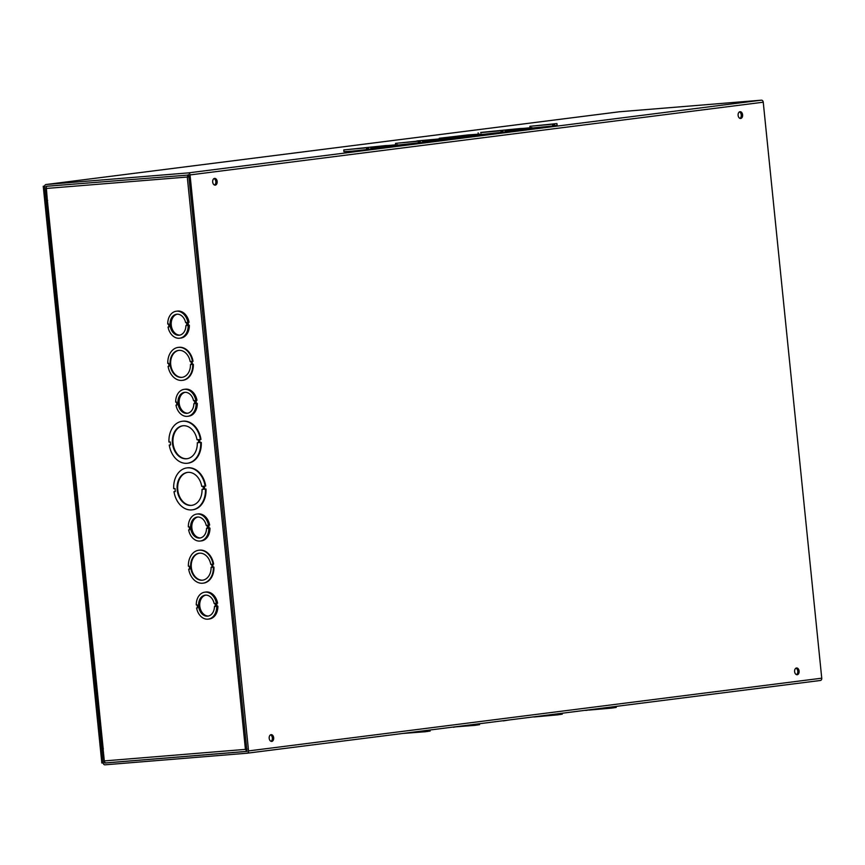 <?xml version="1.0" encoding="UTF-8"?>
<svg xmlns="http://www.w3.org/2000/svg" width="865" height="865" viewBox="0 0 865 865"><rect width="100%" height="100%" fill="white"/><g stroke="black" fill="none" stroke-linecap="round" stroke-linejoin="round"><path stroke-width="1.3" d="M503.214 720.923L509.528 719.918M487.709 722.686L503.192 720.718M106.211 762.865L104.492 762.692L103.184 749.825L101.854 749.933L103.151 762.8A2.163 1.622 -97.2 0 0 104.989 764.822L247.152 753.21A2.163 1.622 -97.2 0 0 247.206 753.199A2.163 1.622 -97.2 0 0 248.547 750.917L190.041 174.925A2.163 1.622 -97.2 0 0 188.213 172.903L46.04 184.515A2.163 1.622 -97.2 0 0 45.986 184.526A2.163 1.622 -97.2 0 0 44.645 186.808L45.953 199.674L47.283 199.556L46.213 186.299L188.711 175.033L246.99 751.426M437.485 729.054L452.536 727.151M475.058 724.297L475.166 725.335L453.422 727.033M453.455 727.292L456.644 726.632M103.173 749.771L101.854 749.933M104.806 763.049L246.968 751.426M619.135 111.812A2.163 1.622 82.8 0 1 619.189 111.801A2.163 1.622 82.8 0 1 619.243 111.79L761.405 100.178A2.163 1.622 82.8 0 1 763.244 102.2L821.75 678.192A2.163 1.622 82.8 0 1 820.409 680.474A2.163 1.622 82.8 0 1 820.355 680.485L247.26 753.188M271.091 734.645A3.395 2.26 -94.7 0 1 271.156 734.645A3.395 2.26 -94.7 0 1 273.675 737.845A3.395 2.26 -94.7 0 1 271.707 741.413A3.395 2.26 -94.7 0 1 269.188 738.267A3.395 2.26 -94.7 0 1 271.091 734.645M796.524 667.985A3.395 2.26 -94.7 0 1 796.589 667.975A3.395 2.26 -94.7 0 1 799.109 671.186A3.395 2.26 -94.7 0 1 797.141 674.754A3.395 2.26 -94.7 0 1 794.621 671.597A3.395 2.26 -94.7 0 1 796.524 667.985M215.266 185.132A3.395 2.26 -94.7 0 1 215.201 185.142A3.395 2.26 -94.7 0 1 212.682 181.942A3.395 2.26 -94.7 0 1 214.65 178.374A3.395 2.26 -94.7 0 1 217.169 181.52A3.395 2.26 -94.7 0 1 215.266 185.132M740.699 118.473A3.395 2.26 -94.7 0 1 740.635 118.473A3.395 2.26 -94.7 0 1 738.115 115.272A3.395 2.26 -94.7 0 1 740.083 111.704A3.395 2.26 -94.7 0 1 742.602 114.861A3.395 2.26 -94.7 0 1 740.699 118.473M271.026 741.316A3.395 2.26 85.3 0 0 272.345 737.953A3.395 2.26 85.3 0 0 270.496 734.85M796.46 674.657A3.395 2.26 85.3 0 0 797.779 671.294A3.395 2.26 85.3 0 0 795.93 668.18M214.52 185.045A3.395 2.26 85.3 0 0 215.839 181.682A3.395 2.26 85.3 0 0 213.99 178.579M739.953 118.375A3.395 2.26 85.3 0 0 741.273 115.013A3.395 2.26 85.3 0 0 739.434 111.909M370.847 147.569L392.97 145.32L385.736 145.579L343.773 149.926L370.815 147.18L370.988 148.953L366.533 149.591M366.36 147.861L366.544 149.634L352.001 151.159L343.946 151.699L343.773 149.926M422.563 140.617L395.521 143.363L422.563 140.617L422.736 142.39L397.576 145.104M505.236 130.529L527.347 128.269L520.114 128.528L480.616 132.453L505.192 130.128L505.376 131.912L481.351 134.54M556.941 123.565L529.899 126.312L556.941 123.565L557.125 125.339L552.67 125.976M552.497 124.236L552.67 126.02L531.953 128.052M477.069 135.61L476.972 134.724L439.236 138.27L468.387 134.875L481.297 133.999L481.383 134.886L475.069 135.805M474.982 134.972L475.08 135.87L450.46 138.443M504.663 130.096L531.91 127.609L532.007 128.507L526.807 129.263M528.807 129.047L528.71 128.161L527.812 128.236L525.823 128.485L526.72 128.409L526.817 129.296L505.333 131.502M370.285 147.147L397.532 144.66L397.619 145.558L392.429 146.315M397.532 144.66L391.434 145.536L392.342 145.461L392.429 146.347L370.955 148.553M416.833 140.952L450.406 137.913L450.503 138.811L444.178 139.73M450.406 137.913L442.761 139.006L444.102 138.897L444.188 139.784L422.704 142.076M444.102 138.897L422.617 141.19M444.751 138.757L444.848 139.643M446.178 139.535L446.091 138.638M420.076 140.692L445.897 138.378L422.607 141.082M392.342 145.461L370.858 147.666M393.424 145.288L393.521 146.174M394.418 146.099L394.332 145.212M527.812 128.236L527.899 129.123M531.91 127.609L528.71 128.161M526.72 128.409L505.246 130.615M475.642 134.832L475.728 135.719M471.598 135.254L443.734 137.816L471.598 135.254M481.297 133.999L476.972 134.724M585.843 710.457L591.022 709.581M571.873 712.014L585.821 710.241M534.105 716.999L540.409 716.004M518.6 718.772L534.083 716.804M425.667 731.682L430.121 731.044L430.013 730.006M403.036 733.434L425.667 731.714L425.548 730.579M426.65 730.438L426.759 731.541M427.537 730.32L427.656 731.466M475.155 725.292L479.61 724.654L479.524 723.724M476.15 724.156L476.258 725.162M477.048 724.037L477.156 725.086M557.795 714.814L562.25 714.176L562.153 713.247M535.208 716.88L557.806 714.847L557.698 713.809M558.79 713.668L558.887 714.674M559.687 713.56L559.796 714.598M611.793 708.057L616.248 707.429L616.14 706.391M589.195 710.057L611.804 708.1L611.685 706.954M612.777 706.824L612.885 707.927M613.674 706.705L613.793 707.851M364.987 147.969L346.779 149.623L364.987 147.969M367.636 149.45L367.452 147.677M368.533 149.386L368.349 147.601M416.735 141.406L398.527 143.06L416.735 141.406M419.384 142.887L419.201 141.114M418.292 143.071L418.109 141.287M420.282 142.812L420.098 141.038M499.375 130.918L481.156 132.572L499.375 130.918M502.014 132.41L501.841 130.626M500.921 132.583L500.749 130.81M502.922 132.334L502.738 130.55M551.124 124.355L532.905 126.009L551.124 124.355M553.762 125.836L553.589 124.063M554.67 125.771L554.487 123.987M197.306 442.75A16.608 12.413 82.8 0 1 186.916 458.742A16.608 12.413 82.8 0 1 172.503 443.821A16.608 12.413 82.8 0 1 182.731 425.785A16.608 12.413 82.8 0 1 197.004 439.755L198.334 439.647L198.636 442.642L197.306 442.75L198.636 442.621M183.034 425.753A16.608 12.413 -97.2 0 0 173.097 443.745A16.608 12.413 -97.2 0 0 187.208 458.699M199.058 439.582L199.361 442.588L200.691 442.48A21.138 15.797 82.8 0 1 187.489 463.229A21.138 15.797 82.8 0 1 169.259 445.053L170.589 444.945L170.286 441.939L168.956 442.047A21.138 15.797 82.8 0 1 182.158 421.287A21.138 15.797 82.8 0 1 200.388 439.474L199.058 439.582M169.259 445.053L170.589 444.913M200.691 442.48L201.286 442.404A21.138 15.797 82.8 0 1 188.073 463.164A21.138 15.797 82.8 0 1 187.781 463.197M199.361 442.588L201.286 442.404M199.642 439.539L199.945 442.512M182.461 421.255A21.138 15.797 82.8 0 1 182.753 421.212A21.138 15.797 82.8 0 1 200.972 439.398L200.388 439.474M187.197 467.879A21.138 15.797 82.8 0 1 187.489 467.835A21.138 15.797 82.8 0 1 205.708 486.022L203.794 486.206L204.097 489.212L205.427 489.103A21.138 15.797 82.8 0 1 192.225 509.853A21.138 15.797 82.8 0 1 173.995 491.666L175.325 491.558L175.022 488.552L173.692 488.66A21.138 15.797 82.8 0 1 186.894 467.911A21.138 15.797 82.8 0 1 205.124 486.098M204.378 486.152L204.681 489.136L206.021 489.028A21.138 15.797 82.8 0 1 192.809 509.777A21.138 15.797 82.8 0 1 192.517 509.809M173.995 491.666L175.325 491.536M199.069 550.194A16.608 12.413 82.8 0 1 199.372 550.151A16.608 12.413 82.8 0 1 213.633 564.121L212.141 564.272L212.455 567.278L213.352 567.202A16.608 12.413 82.8 0 1 202.961 583.183A16.608 12.413 82.8 0 1 188.689 569.213L189.597 569.148L189.284 566.143L188.386 566.218A16.608 12.413 82.8 0 1 198.777 550.226A16.608 12.413 82.8 0 1 213.049 564.196M212.736 564.218L213.039 567.202L213.936 567.126A16.608 12.413 82.8 0 1 203.545 583.107A16.608 12.413 82.8 0 1 203.253 583.14M188.689 569.213L189.586 569.116M196.096 400.463L196.387 403.436L197.296 403.36A13.591 10.164 82.8 0 1 188.786 416.162L187.608 416.314A13.591 10.164 82.8 0 1 175.984 405.155L176.882 405.079L176.579 402.074L175.681 402.149A13.591 10.164 82.8 0 1 184.18 389.347A13.591 10.164 82.8 0 1 195.814 400.495L194.906 400.571L195.22 403.577L196.117 403.512A13.591 10.164 82.8 0 1 187.608 416.314M184.18 389.347L185.359 389.196A13.591 10.164 82.8 0 1 196.982 400.344L195.814 400.495M216.693 603.283L216.996 606.257L217.894 606.181A13.591 10.164 82.8 0 1 209.384 618.983L208.206 619.135A13.591 10.164 82.8 0 1 196.582 607.976L197.48 607.9L197.177 604.895L196.279 604.97A13.591 10.164 82.8 0 1 204.789 592.168A13.591 10.164 82.8 0 1 216.412 603.316L215.515 603.392L215.817 606.408L216.715 606.333A13.591 10.164 82.8 0 1 208.206 619.135M204.789 592.168L205.967 592.017A13.591 10.164 82.8 0 1 217.591 603.175L216.412 603.316M188.375 174.687L189.003 176.893L46.159 188.473L103.205 748.885M247.109 749.025L245.422 749.382L246.914 751.371L105.908 762.887A2.163 1.438 -94.7 0 1 104.308 760.919L103.086 748.906M208.757 525.185L209.06 528.158L209.957 528.082A13.591 10.164 82.8 0 1 201.459 540.885L200.28 541.025A13.591 10.164 82.8 0 1 188.646 529.877L189.554 529.802L189.251 526.796L188.343 526.871A13.591 10.164 82.8 0 1 196.852 514.07A13.591 10.164 82.8 0 1 208.476 525.217L207.578 525.293L207.881 528.299L208.779 528.234A13.591 10.164 82.8 0 1 200.28 541.025M196.852 514.07L198.031 513.918A13.591 10.164 82.8 0 1 209.654 525.066L208.476 525.217M188.159 322.364L188.462 325.327L189.359 325.262A13.591 10.164 82.8 0 1 180.85 338.053L179.671 338.204A13.591 10.164 82.8 0 1 168.048 327.046L168.945 326.981L168.643 323.975L167.745 324.051A13.591 10.164 82.8 0 1 176.255 311.238A13.591 10.164 82.8 0 1 187.878 322.396L186.981 322.472L187.283 325.478L188.181 325.402A13.591 10.164 82.8 0 1 179.671 338.204M176.255 311.238L177.433 311.097A13.591 10.164 82.8 0 1 189.057 322.245L187.878 322.396M178.471 347.373A16.608 12.413 82.8 0 1 178.763 347.33A16.608 12.413 82.8 0 1 193.036 361.3L191.543 361.451L191.846 364.457L193.338 364.306A16.608 12.413 82.8 0 1 182.947 380.286A16.608 12.413 82.8 0 1 182.656 380.319M192.138 361.397L192.441 364.381M191.846 364.457L192.744 364.381A16.608 12.413 82.8 0 1 182.353 380.362A16.608 12.413 82.8 0 1 168.091 366.392L168.989 366.295M168.091 366.392L168.989 366.317L168.686 363.322L167.788 363.387A16.608 12.413 82.8 0 1 178.179 347.406A16.608 12.413 82.8 0 1 192.441 361.375M192.744 364.381L193.338 364.306M190.484 364.565A13.591 10.164 82.8 0 1 181.974 377.367A13.591 10.164 82.8 0 1 170.189 365.16A13.591 10.164 82.8 0 1 178.558 350.401A13.591 10.164 82.8 0 1 190.181 361.559L191.079 361.483L191.392 364.489L190.484 364.565L191.381 364.468M178.85 350.368A13.591 10.164 -97.2 0 0 170.783 365.084A13.591 10.164 -97.2 0 0 182.277 377.324M103.367 748.874L102.643 748.917L46.937 200.507L47.661 200.464M246.774 749.587L247.131 751.339M188.365 174.622L187.273 176.947L188.894 176.871M247.022 749.155L245.422 749.382L187.273 176.947M46.159 188.473A2.163 1.438 -94.7 0 1 47.067 186.224M211.092 567.386A13.591 10.164 82.8 0 1 202.583 580.188A13.591 10.164 82.8 0 1 190.787 567.991A13.591 10.164 82.8 0 1 199.155 553.222A13.591 10.164 82.8 0 1 210.779 564.38L211.687 564.304L211.99 567.31L211.092 567.386L211.99 567.289M199.458 553.189A13.591 10.164 -97.2 0 0 191.381 567.916A13.591 10.164 -97.2 0 0 202.875 580.145M212.455 567.278L213.039 567.202M213.352 567.202L213.936 567.126M202.042 489.374A16.608 12.413 82.8 0 1 191.652 505.365A16.608 12.413 82.8 0 1 177.238 490.444A16.608 12.413 82.8 0 1 187.467 472.409A16.608 12.413 82.8 0 1 201.74 486.368L203.07 486.26L203.372 489.266L202.042 489.374L203.372 489.244M187.759 472.377A16.608 12.413 -97.2 0 0 177.833 490.368A16.608 12.413 -97.2 0 0 191.944 505.322M204.097 489.212L204.681 489.136M205.427 489.103L206.021 489.028M177.228 314.19A10.575 7.904 -97.2 0 0 171.302 325.564A10.575 7.904 -97.2 0 0 179.877 335.112M186.808 325.521L185.91 325.597A10.575 7.904 82.8 0 1 179.293 335.209A10.575 7.904 82.8 0 1 170.124 325.716A10.575 7.904 82.8 0 1 176.633 314.244A10.575 7.904 82.8 0 1 185.607 322.58L186.505 322.504L186.808 325.521M186.808 325.478L185.91 325.597M188.462 325.327L187.283 325.478M189.359 325.262L188.181 325.402M168.945 326.938L168.048 327.046M185.153 392.299A10.575 7.904 -97.2 0 0 179.239 403.674A10.575 7.904 -97.2 0 0 187.813 413.211M194.744 403.62L193.847 403.696A10.575 7.904 82.8 0 1 187.229 413.308A10.575 7.904 82.8 0 1 178.06 403.825A10.575 7.904 82.8 0 1 184.569 392.342A10.575 7.904 82.8 0 1 193.544 400.679L194.441 400.614L194.744 403.62M194.744 403.577L193.847 403.696M196.387 403.436L195.22 403.577M197.296 403.36L196.117 403.512M176.882 405.036L175.984 405.155M197.826 517.021A10.575 7.904 -97.2 0 0 191.9 528.396A10.575 7.904 -97.2 0 0 200.485 537.933M207.416 528.342L206.519 528.418A10.575 7.904 82.8 0 1 199.891 538.03A10.575 7.904 82.8 0 1 190.722 528.547A10.575 7.904 82.8 0 1 197.231 517.065A10.575 7.904 82.8 0 1 206.205 525.401L207.113 525.336L207.416 528.342M207.416 528.299L206.519 528.418M209.06 528.158L207.881 528.299M209.957 528.082L208.779 528.234M189.543 529.758L188.646 529.877M205.762 595.12A10.575 7.904 -97.2 0 0 199.837 606.495A10.575 7.904 -97.2 0 0 208.411 616.031M215.353 606.441L214.444 606.516A10.575 7.904 82.8 0 1 207.827 616.14A10.575 7.904 82.8 0 1 198.658 606.646A10.575 7.904 82.8 0 1 205.167 595.163A10.575 7.904 82.8 0 1 214.142 603.51L215.039 603.435L215.353 606.441L214.444 606.516M216.996 606.257L215.817 606.408M217.894 606.181L216.715 606.333M197.48 607.857L196.582 607.976M43.25 186.256L44.58 186.148L103.162 762.898L101.832 763.006L43.25 186.256L44.666 186.083M104.492 762.692L105.108 762.616M248.547 750.917L821.75 678.192M619.243 111.79L46.04 184.515M46.602 186.613L45.986 186.699M188.213 172.903L761.405 100.178M763.244 102.2L190.041 174.925M104.308 760.919L245.422 749.382M246.871 751.371L105.952 762.887M247.206 753.199L820.409 680.474M619.189 111.801L45.986 184.526M395.651 144.682L395.521 143.363M478.269 134.064L478.15 132.875M530.04 127.631L529.899 126.312M188.073 463.164L187.489 463.229M182.753 421.212L182.158 421.287M182.947 380.286L182.353 380.362M178.763 347.33L178.179 347.406M189.749 176.817L188.743 176.849M199.372 550.151L198.777 550.226M203.545 583.107L202.961 583.183M187.489 467.835L186.894 467.911M192.809 509.777L192.225 509.853"/></g></svg>
